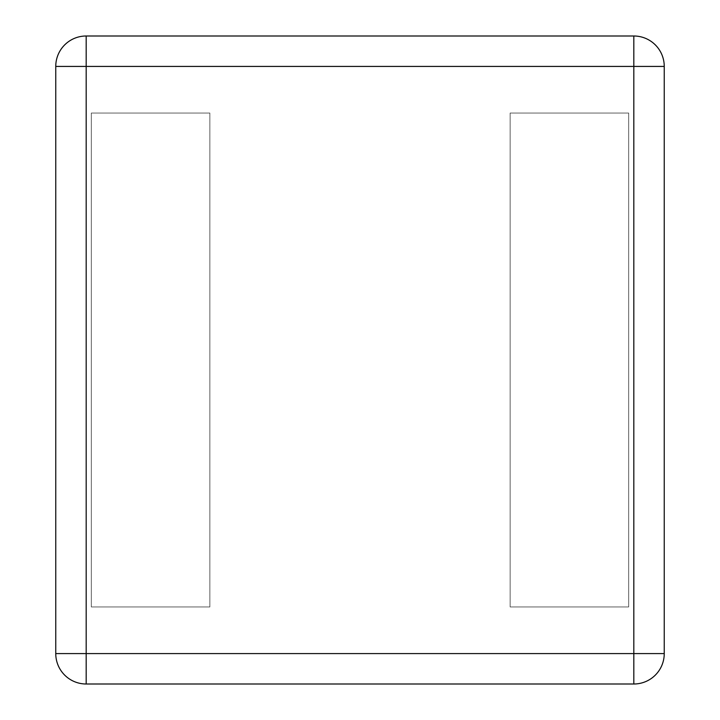<?xml version="1.0" encoding="UTF-8"?>
<svg xmlns="http://www.w3.org/2000/svg" width="720" height="720" viewBox="0 0 720 720"><rect width="100%" height="100%" fill="white"/><g stroke="black" fill="none" stroke-linecap="round" stroke-linejoin="round"><path stroke-width="0.54" stroke-dasharray="3.6 2.7" d="M55.755 653.58L55.755 66.42A30.42 30.42 0 0 1 86.184 36L633.816 36A30.42 30.42 0 0 1 664.245 66.42L664.245 653.58A30.42 30.42 0 0 1 633.816 684L86.184 684A30.42 30.42 0 0 1 55.755 653.58M91.314 606.951L91.314 113.049L209.853 113.049L209.853 606.951L209.853 113.049L91.314 113.049L209.853 113.049L209.853 606.951L209.853 113.049L91.314 113.049L91.314 606.951L209.853 606.951L91.314 606.951L91.314 113.049L91.314 606.951L209.853 606.951L91.314 606.951M510.147 606.951L510.147 113.049L628.686 113.049L628.686 606.951L628.686 113.049L510.147 113.049L628.686 113.049L628.686 606.951L628.686 113.049L510.147 113.049L510.147 606.951L628.686 606.951L510.147 606.951L510.147 113.049L510.147 606.951L628.686 606.951L510.147 606.951"/><path stroke-width="1.08" d="M55.755 653.58L55.755 66.42A30.42 30.42 0 0 1 86.184 36L633.816 36A30.42 30.42 0 0 1 664.245 66.42L664.245 653.58A30.42 30.42 0 0 1 633.816 684L86.184 684A30.42 30.42 0 0 1 55.755 653.58L86.184 653.58L86.184 66.42L633.816 66.42L633.816 653.58L86.184 653.58L86.184 684A30.42 30.42 0 0 1 55.755 653.58M55.755 66.42L86.184 66.42L86.184 36A30.42 30.42 0 0 0 55.755 66.42M664.245 653.58A30.42 30.42 0 0 1 633.816 684L633.816 653.58L664.245 653.58M633.816 36A30.42 30.42 0 0 1 664.245 66.42L633.816 66.42L633.816 36"/></g></svg>
